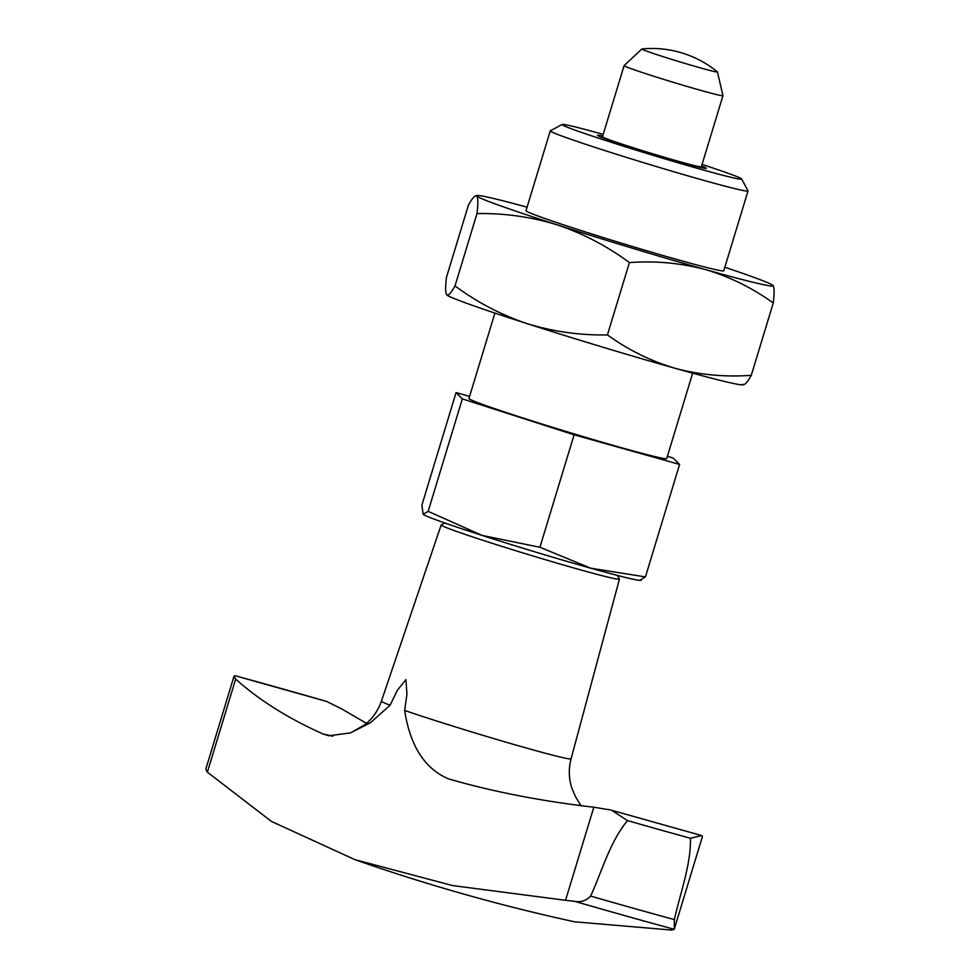 <?xml version="1.0" encoding="UTF-8"?>
<svg xmlns="http://www.w3.org/2000/svg" width="979" height="979" viewBox="0 0 979 979"><rect width="100%" height="100%" fill="white"/><g stroke="black" fill="none" stroke-linecap="round" stroke-linejoin="round"><path stroke-width="1.47" d="M667.409 456.251L673.332 458.148L679.597 464.438L574.098 434.811L539.931 547.273L482.194 535.44L428.166 511.356L423.173 514.33L421.9 505.066L456.067 392.591L469.59 396.397M574.098 434.811L462.333 398.881L428.166 511.356M423.369 514.501L423.332 514.464A113.674 3.647 16.9 0 0 423.369 514.501A113.674 3.647 16.9 0 0 482.194 535.44A113.674 3.647 16.9 0 0 590.814 568.212A113.674 3.647 16.9 0 0 640.046 580.327L641.38 580.253M527.204 323.67C501.321 314.957 477.262 302.376 455.015 285.929C451.05 293.015 448.284 295.988 446.718 294.875A155 4.968 16.9 0 0 527.204 323.67A155 4.968 16.9 0 0 675.339 368.361C650.778 361.043 628.139 349.895 607.433 334.916C579.972 335.405 553.233 331.648 527.204 323.67M462.333 398.881L456.067 392.591M494.909 313.084L468.953 398.477A103.333 3.316 16.9 0 0 566.865 431.69A103.333 3.316 16.9 0 0 666.711 458.564L692.655 373.158M446.718 294.875L446.693 294.85A155 4.968 16.9 0 0 446.693 294.85A155 4.968 16.9 0 0 446.718 294.875C445.372 293.064 445.286 287.214 446.473 277.351L468.451 205.003C472.416 197.929 475.182 194.943 476.749 196.057C478.095 197.88 478.18 203.718 476.993 213.581L455.015 285.929M742.988 384.27C744.554 385.383 747.32 382.397 751.285 375.324C725.109 377.196 699.789 374.871 675.339 368.361A155 4.968 16.9 0 0 742.853 384.833L744.016 384.563M475.708 195.776L476.749 196.057A155 4.968 16.9 0 0 557.222 224.84C583.105 233.553 607.164 246.121 629.411 262.58L607.433 334.916M476.993 213.581C504.454 213.104 531.193 216.861 557.222 224.84A155 4.968 16.9 0 0 705.357 269.543C680.564 262.996 655.245 260.671 629.411 262.58M773.263 302.976C752.251 287.863 729.624 276.714 705.357 269.543A155 4.968 16.9 0 0 773.043 285.476L773.018 285.452C774.365 287.251 774.45 293.1 773.263 302.976L751.285 375.324M773.043 285.476L773.043 285.476A155 4.968 16.9 0 0 773.018 285.452A155 4.968 16.9 0 0 724.827 267.255M603.199 134.392A93.825 3.01 16.9 0 0 562.203 124.455L550.345 130.782A103.333 3.316 16.9 0 0 550.259 130.868L526.004 210.718A103.333 3.316 16.9 0 0 623.917 243.918A103.333 3.316 16.9 0 0 723.75 270.791L748.017 190.942A103.333 3.316 16.9 0 0 747.993 190.832L741.666 178.986A93.825 3.01 16.9 0 0 727.311 172.989A93.825 3.01 16.9 0 0 702.065 164.435M550.259 130.868A103.333 3.316 16.9 0 0 648.171 164.068A103.333 3.316 16.9 0 0 748.017 190.942M527.081 207.169A155 4.968 16.9 0 0 476.871 195.494A155 4.968 16.9 0 0 476.749 196.057M701.882 835.674L702.457 836.409L674.274 929.157L674.36 919.599C680.295 892.787 691.052 864.69 690.44 838.269L701.637 835.552L611.569 810.257L627.515 820.598C609.856 841.903 602.183 870.833 590.631 896.091C586.201 900.704 580.902 902.467 574.722 901.353L565.544 900.288L593.825 807.21L610.382 809.963M574.722 901.353A360.688 11.564 -163.1 0 0 674.213 929.304L671.496 930.05L574.649 921.814M233.944 676.452L205.786 769.164L207.377 772.186L235.658 679.108L233.957 676.416L234.972 675.694L326.484 701.392L341.61 708.869L366.55 723.395M580.963 805.668L575.297 796.306L571.809 788.058C568.738 778.403 568.493 768.65 571.075 758.798A99.112 3.182 -163.1 0 1 509.056 743.061A99.112 3.182 -163.1 0 1 404.657 710.448C410.152 746.047 424.825 768.87 448.676 778.917C492.657 791.668 541.044 801.091 593.825 807.21M679.597 464.438L645.43 576.912L590.814 568.212L539.931 547.273M640.437 579.886L645.43 576.912M617.443 575.444L619.426 579.017A93.164 2.986 -163.1 0 1 619.45 579.127A93.164 2.986 -163.1 0 1 555.142 562.582A93.164 2.986 -163.1 0 1 455.419 531.01A93.164 2.986 -163.1 0 1 441.162 524.952A93.164 2.986 -163.1 0 1 441.235 524.879L444.87 523.019M235.658 679.108C259.484 700.389 288.695 718.708 323.266 734.066L328.858 735.78L350.604 732.879L370.49 722.698L390.095 705.235L397.217 690.513L405.906 679.597L406.946 694.062L404.657 710.448M701.478 166.381A53.735 1.725 -163.1 0 1 703.301 167.372A53.735 1.725 -163.1 0 1 666.993 158.108A53.735 1.725 -163.1 0 1 608.718 139.679A53.735 1.725 -163.1 0 1 600.531 136.142A53.735 1.725 -163.1 0 1 602.599 136.338M717.436 71.944L722.955 95.648A51.667 1.652 -163.1 0 1 722.955 95.685L701.343 166.834A51.667 1.652 -163.1 0 1 665.659 157.643A51.667 1.652 -163.1 0 1 610.37 140.144A51.667 1.652 -163.1 0 1 602.464 136.791L624.088 65.642A51.667 1.652 -163.1 0 1 624.1 65.617L641.869 48.987A39.49 1.26 -163.1 0 1 642.004 48.95A103.333 103.333 0 0 1 717.35 71.846A39.49 1.26 -163.1 0 1 717.436 71.944A39.49 1.26 -163.1 0 1 700.156 67.82A39.49 1.26 -163.1 0 1 647.902 51.569A39.49 1.26 -163.1 0 1 641.869 48.987M722.955 95.685A51.667 1.652 -163.1 0 1 687.27 86.495A51.667 1.652 -163.1 0 1 631.993 68.995A51.667 1.652 -163.1 0 1 624.088 65.642M602.685 136.069A56.831 1.823 16.9 0 0 597.52 135.286A56.831 1.823 16.9 0 0 651.378 153.556A56.831 1.823 16.9 0 0 706.287 168.339A56.831 1.823 16.9 0 0 701.564 166.112M562.203 124.455A93.825 3.01 16.9 0 0 651.023 154.694A93.825 3.01 16.9 0 0 741.666 178.986M207.377 772.186L271.44 821.418L355.01 859.684L452.665 885.579L565.544 900.288M690.44 838.269A372.008 11.919 -163.1 0 1 627.515 820.598M674.36 919.599A369.022 11.821 -163.1 0 1 590.631 896.091M390.095 705.235A99.112 3.182 -163.1 0 1 381.406 701.172L441.162 524.952M234.972 675.694A365.975 11.724 -163.1 0 1 326.484 701.392M323.266 734.066A153.189 4.907 -163.1 0 1 332.848 736.22M476.871 195.494L475.708 195.763M619.45 579.127L571.075 758.798M600.531 136.142L599.784 136.546M703.301 167.372L703.705 168.107M355.267 859.77A1860.063 1860.063 0 0 0 575.836 922.071M350.604 732.879L365.351 724.411C372.852 718.17 378.2 710.436 381.406 701.172"/></g></svg>
